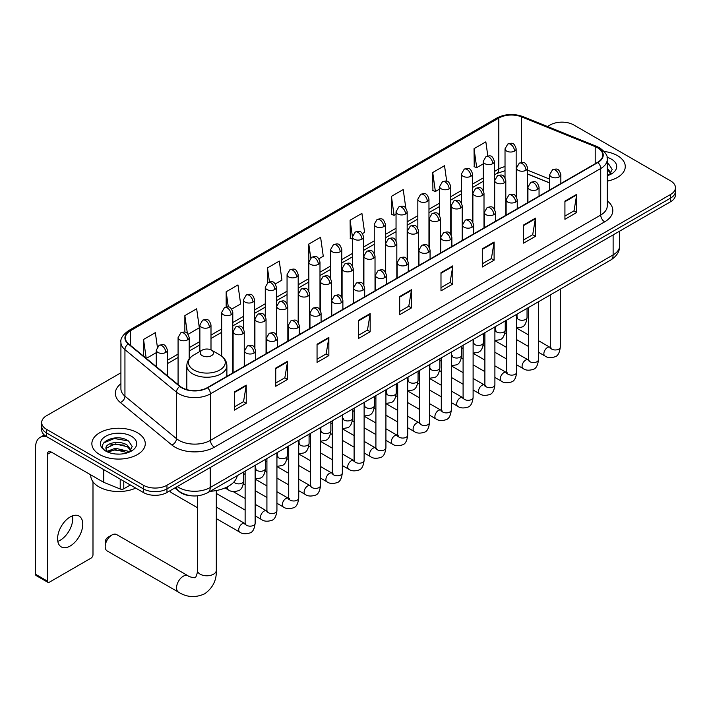 <?xml version="1.0" encoding="UTF-8"?>
<svg xmlns="http://www.w3.org/2000/svg" width="711" height="711" viewBox="0 0 711 711"><rect width="100%" height="100%" fill="white"/><g stroke="black" fill="none" stroke-linecap="round" stroke-linejoin="round"><path stroke-width="1.07" d="M549.719 183.003L527.598 174.062M191.961 495.86A16.691 9.634 180 0 1 179.456 491.772L174.826 487.959M120.914 372.795L46.571 415.722A16.691 9.634 0 0 0 41.673 422.538L41.673 429.808A16.691 9.634 0 0 0 46.571 436.616L143.355 492.501A16.691 9.634 0 0 0 166.961 492.501L670.562 201.746A16.691 9.634 0 0 0 675.45 194.93L675.45 191.295A16.691 9.634 0 0 1 670.562 198.111A16.691 9.634 0 0 0 675.45 191.295L675.45 187.66A16.691 9.634 0 0 0 670.562 180.852L573.777 124.967A16.691 9.634 0 0 0 550.172 124.967L547.506 126.505M41.673 422.538A16.691 9.634 0 0 0 46.571 429.355L143.355 485.231A16.691 9.634 0 0 0 166.961 485.231L166.961 488.866L670.562 198.111L166.961 488.866A16.691 9.634 0 0 1 143.355 488.866A16.691 9.634 0 0 0 166.961 488.866L166.961 492.501M46.571 429.355L46.571 432.981L143.355 488.866L46.571 432.981A16.691 9.634 0 0 1 41.673 426.173A16.691 9.634 0 0 0 46.571 432.981L46.571 436.616M617.45 155.638A26.707 15.42 0 0 0 604.11 151.452A26.707 15.42 0 0 1 617.45 155.638A26.707 15.42 0 0 1 625.271 166.534A26.707 15.42 0 0 0 617.45 155.638M137.454 432.759A26.707 15.42 0 0 0 108.348 429.417A26.707 15.42 0 0 0 91.861 443.664A26.707 15.42 0 0 0 99.682 454.56A26.707 15.42 0 0 0 128.789 457.911A26.707 15.42 0 0 0 145.275 443.664A26.707 15.42 0 0 0 137.454 432.759A26.707 15.42 0 0 0 108.348 429.417A26.707 15.42 0 0 0 91.861 443.664A26.707 15.42 0 0 0 99.682 454.56A26.707 15.42 0 0 0 128.789 457.911A26.707 15.42 0 0 0 145.275 443.664A26.707 15.42 0 0 0 137.454 432.759M597.578 147.799A17.802 10.283 180 0 1 602.795 155.069A17.802 10.283 180 0 1 597.578 162.339L207.283 387.664A17.802 10.283 180 0 1 180.114 386.295L128.584 343.813A17.802 10.283 180 0 1 125.367 337.912A17.802 10.283 180 0 1 130.584 330.642L498.811 118.053A17.802 10.283 180 0 1 521.616 116.897L595.205 146.644A17.802 10.283 180 0 1 597.578 147.799M597.889 147.612A18.246 10.541 0 0 0 595.454 146.439L521.865 116.684A18.246 10.541 0 0 0 498.5 117.866L130.264 330.464A18.246 10.541 0 0 0 128.22 343.955L179.75 386.446A18.246 10.541 0 0 0 207.603 387.851L597.889 162.517A18.246 10.541 0 0 0 597.889 147.612M234.434 391.939L234.434 410.114L246.237 403.297L246.237 385.122L234.434 391.939M234.434 406.888L243.526 401.635L246.193 385.726A4.453 2.568 -120 0 0 246.237 385.122M243.446 401.688L246.237 403.297M275.744 368.085L275.744 386.26L287.546 379.443L287.546 361.277L275.744 368.085M275.744 383.033L284.835 377.79L287.502 361.881A4.453 2.568 -120 0 0 287.546 361.277M284.755 377.834L287.546 379.443M317.053 344.24L317.053 362.406L328.855 355.598L328.855 337.423L317.053 344.24M317.053 359.188L326.145 353.936L328.811 338.027A4.453 2.568 -120 0 0 328.855 337.423M326.065 353.98L328.855 355.598M358.371 320.385L358.371 338.56L370.173 331.744L370.173 313.569L358.371 320.385M358.371 335.334L367.454 330.091L370.12 314.173A4.453 2.568 -120 0 0 370.173 313.569M367.374 330.135L370.173 331.744M564.925 201.133L564.925 219.308L576.728 212.491L576.728 194.316L564.925 201.133M564.925 216.082L574.017 210.829L576.674 194.921A4.453 2.568 -120 0 0 576.728 194.316M573.937 210.883L576.728 212.491M523.607 224.987L523.607 243.153L535.419 236.345L535.419 218.17L523.607 224.987M523.607 239.936L532.699 234.683L535.365 218.775A4.453 2.568 -120 0 0 535.419 218.17M532.619 234.728L535.419 236.345M482.298 248.832L482.298 267.007L494.101 260.19L494.101 242.024L482.298 248.832M482.298 263.781L491.39 258.537L494.056 242.62A4.453 2.568 -120 0 0 494.101 242.024M491.31 258.582L494.101 260.19M440.989 272.686L440.989 290.861L452.791 284.045L452.791 265.87L440.989 272.686M440.989 287.635L450.081 282.383L452.747 266.474A4.453 2.568 -120 0 0 452.791 265.87M450.001 282.427L452.791 284.045M399.68 296.54L399.68 314.706L411.482 307.89L411.482 289.724L399.68 296.54M399.68 311.48L408.772 306.237L411.429 290.328A4.453 2.568 -120 0 0 411.482 289.724M408.692 306.281L411.482 307.89M607.247 181.118A26.707 15.42 0 0 0 625.271 166.534A26.707 15.42 0 0 1 607.247 181.118M166.961 485.231L670.562 194.476A16.691 9.634 0 0 0 675.45 187.66M231.706 309.098L240.638 303.935L237.972 284.951L226.169 291.768L226.169 306.948M188.113 334.268L199.329 327.789L196.663 308.805L184.86 315.613L184.86 332.153M157.353 346.888L155.354 332.65L143.551 339.467L143.551 356.149M362.486 233.59L364.574 232.39L361.908 213.398L350.105 220.214L350.292 238.274M405.821 208.11L403.217 189.553L391.414 196.36L391.61 214.429M446.704 181.216L444.526 165.699L432.723 172.515L432.919 190.575M487.817 155.922L485.844 141.845L474.041 148.661L474.228 166.721M275.299 283.929L281.947 280.09L279.29 261.097L267.478 267.914L267.478 282.8M318.892 258.76L323.265 256.236L320.599 237.252L308.796 244.069L308.858 262.199M308.858 291.012L308.796 262.057M308.796 244.069L310.734 257.906M352.452 239.083L350.105 238.203M350.105 220.214L352.452 236.914A5.564 3.208 0 0 0 354.078 239.18A5.564 3.208 0 0 0 361.943 239.18A5.564 3.208 0 0 0 363.579 236.905C361.321 229.769 359.126 231.191 355.233 232.088A5.564 3.208 60 0 1 358.015 232.364A5.564 3.208 -120 0 1 361.943 239.18M391.414 196.36L394.081 215.353L396.045 214.215M394.081 215.353L391.414 214.358M432.723 172.515L435.39 191.499L439.638 189.046M435.39 191.499L432.723 190.504M474.041 148.661L476.699 167.645L483.231 163.877M476.699 167.645L474.041 166.65M267.478 267.914L269.442 281.858M226.169 291.768L228.302 306.956M184.86 315.613L187.366 333.441M146.288 358.406L156.278 352.647M143.551 339.467L146.199 358.335M607.247 173.822L608.918 175.137M607.247 175.261L607.718 175.581M607.247 168.045L611.069 173.173M607.247 169.494L610.785 173.546M607.247 175.733A18.139 10.469 0 0 0 611.389 173.946A18.139 10.469 0 0 0 611.389 159.131A18.139 10.469 0 0 0 607.034 157.282M609.354 174.959L612.198 169.378L608.598 163.957M607.247 163.281L608.358 163.797M105.192 546.608L105.192 542.066A3.893 2.249 -60 0 1 107.939 537.294L111.876 535.028A9.456 5.457 120 0 0 105.192 546.608A9.456 5.457 120 0 0 107.148 550.936L178.514 592.147A9.456 5.457 -60 0 1 177.066 584.566A9.456 5.457 -60 0 1 183.251 576.23A9.456 5.457 -60 0 1 187.98 575.759C189.055 577.048 196.227 578.345 195.214 577.412C195.516 578.763 197.969 571.902 197.391 570.32A9.456 5.457 180 0 0 200.164 574.186A9.456 5.457 180 0 0 213.54 574.186A9.456 5.457 180 0 0 216.313 570.32C216.713 580.114 212.838 587.935 204.67 593.801C195.516 597.942 186.797 597.391 178.514 592.147M202.128 355.616A6.675 3.857 0 0 0 211.576 355.616A6.675 3.857 0 0 0 211.576 350.168L219.868 354.949A18.397 10.621 0 0 1 219.868 369.978A18.397 10.621 0 0 1 193.845 369.978A18.397 10.621 0 0 1 193.845 354.949C189.313 357.642 186.966 361.215 186.824 365.676A20.032 11.563 0 0 0 192.69 373.853A20.032 11.563 0 0 0 214.518 376.359A20.032 11.563 0 0 0 226.88 365.676C226.738 361.215 224.4 357.642 219.868 354.949L211.576 350.168A6.675 3.857 0 0 0 202.128 350.168A6.675 3.857 0 0 0 202.128 355.616M210.172 491.301A30.6 17.668 0 0 0 237.278 475.659M187.98 575.759L116.604 534.556A9.456 5.457 120 0 0 111.876 535.028L107.939 537.294M197.391 507.681L171.342 492.634A5.004 2.888 -60 0 1 170.711 492.021A5.004 2.888 -60 0 1 170.311 490.563M72.549 515.831A17.802 10.283 -60 0 1 60.186 540.253A17.802 10.283 -60 0 1 57.813 541.364M70.176 546.021A17.802 10.283 120 0 0 81.801 530.326A17.802 10.283 120 0 0 79.072 516.062A17.802 10.283 120 0 0 70.176 516.941A17.802 10.283 120 0 0 58.542 532.628A17.802 10.283 120 0 0 61.27 546.901A17.802 10.283 120 0 0 70.176 546.021M123.776 481.196L123.776 488.804L130.371 485M46.375 436.51A22.254 12.851 -120 0 0 40.163 437.336A22.254 12.851 -120 0 0 35.55 447.521L35.55 574.275L47.353 581.091L47.353 454.338A5.564 3.208 60 0 1 48.508 451.787A5.564 3.208 60 0 1 51.29 452.063L103.442 482.174L103.442 469.456M47.353 581.091A2.782 1.609 120 0 0 47.93 582.362L36.128 575.546A2.782 1.609 -60 0 1 35.55 574.275M47.93 582.362A2.782 1.609 120 0 0 49.317 582.229L91.026 558.144A2.782 1.609 120 0 0 92.99 554.74L92.99 481.782M123.776 488.804A2.782 1.609 180 0 1 120.212 488.99L103.815 482.36A2.782 1.609 180 0 1 103.442 482.174M90.741 474.85L90.741 475.463A27.818 16.06 0 0 0 98.891 486.822A27.818 16.06 0 0 0 135.739 488.102M115.546 453.991L119.741 454.116M107.21 451.325L115.315 448.241L127.456 451.076L128.931 452.258M107.956 452.107L115.315 449.681L127.722 452.703M107.343 451.885L106.037 448.837A12.576 7.261 0 0 0 108.072 452.205M131.073 450.294L127.456 445.308C119.91 439.674 104.384 443.149 106.037 448.837L105.992 448.286M106.072 449.014L106.419 448.081L115.315 443.913L127.456 446.748L130.788 450.676M129.358 452.08L132.202 446.499L128.602 441.087C115.875 431.933 93.265 443.993 106.321 451.378L106.97 451.778M131.393 436.252A18.139 10.469 0 0 0 105.743 436.252A18.139 10.469 0 0 0 105.743 451.067A18.139 10.469 0 0 0 131.393 451.067A18.139 10.469 0 0 0 131.393 436.252M103.673 442.9L114.32 438.536L128.362 440.918M110.321 445.024L114.32 444.304L124.345 445.157M110.321 450.792L114.32 450.072L124.345 450.934M177.27 486.546A22.254 12.851 0 0 0 178.763 487.506A22.254 12.851 0 0 0 210.234 487.506L613.122 254.902A22.254 12.851 0 0 0 619.637 245.81C619.796 251.339 616.864 256.067 610.811 259.995L207.932 492.599A11.127 6.426 60 0 0 210.234 487.506L210.234 467.509M613.122 234.914L613.122 254.902A11.127 6.426 60 0 1 610.811 259.995M176.364 487.071A11.127 7.439 129.5 0 0 178.301 490.688L174.924 487.897M670.562 201.746L670.562 194.476M143.355 492.501L143.355 485.231M607.247 200.858A27.818 16.06 180 0 1 604.661 221.85L214.367 447.183A5.564 3.208 60 0 1 210.429 440.367L600.724 215.033A22.254 12.851 0 0 0 607.247 205.95L607.247 159.424A22.254 12.851 180 0 1 600.724 168.516A5.564 3.208 -120 0 0 597.889 162.517M214.367 447.183A27.818 16.06 180 0 1 175.022 447.183A27.818 16.06 180 0 1 171.911 445.042L120.381 402.55A27.818 16.06 180 0 1 120.914 383.7M178.959 440.367A22.254 12.851 0 0 0 210.429 440.367L210.429 393.85A22.254 12.851 180 0 1 176.461 392.134L124.94 349.643A22.254 12.851 180 0 1 120.914 342.275L120.914 388.793A22.254 12.851 0 0 0 124.94 396.169L176.461 438.651A22.254 12.851 0 0 0 178.959 440.367M607.247 159.424C607.985 155.949 605.425 152.074 599.577 147.79L596.645 146.377A5.564 2.604 112 0 0 595.454 146.439M596.645 146.377L523.056 116.631C513.84 113.369 505.094 113.84 496.811 118.044A5.564 3.208 60 0 1 498.5 117.866M130.264 330.464A5.564 3.208 -120 0 0 128.584 330.642C122.807 334.792 120.248 338.676 120.914 342.275M128.22 343.955A5.564 3.724 129.5 0 0 124.94 349.643L124.94 396.169A5.564 3.724 -50.5 0 1 120.381 402.55M523.056 116.631A5.564 2.604 112 0 0 521.865 116.684M179.75 386.446A5.564 3.724 129.5 0 0 176.461 392.134L176.461 438.651A5.564 3.724 -50.5 0 1 171.911 445.042M207.603 387.851A5.564 3.208 60 0 1 210.429 393.85L600.724 168.516L600.724 215.033A5.564 3.208 60 0 0 604.661 221.85M130.584 330.642L130.584 345.457M595.205 146.644L595.205 163.708M521.616 116.897L521.616 162.464M549.719 179.145L527.598 170.205M516.719 166.392A17.802 10.283 0 0 0 516.15 166.294M505.023 166.605A17.802 10.283 0 0 0 498.811 168.934L494.358 171.502M498.811 118.053L498.811 168.934A10.016 5.786 60 0 1 496.74 173.52L494.358 174.888M483.231 177.928L472.557 184.087M461.43 190.512L450.765 196.671M439.638 203.097L428.964 209.256M417.837 215.682L407.172 221.841M396.045 228.267L385.371 234.426M374.244 240.851L363.579 247.01M352.452 253.436L341.778 259.595M330.651 266.021L319.986 272.18M308.858 278.596L298.185 284.764M287.057 291.181L276.392 297.34M265.265 303.766L254.591 309.925M243.464 316.351L232.799 322.51M221.672 328.935L210.998 335.094M199.871 341.52L189.206 347.679M178.079 354.105L167.405 360.264M399.68 297.109L411.429 290.328M440.989 273.264L452.747 266.474M482.298 249.41L494.056 242.62M523.607 225.556L535.365 218.775M564.925 201.711L576.674 194.921M358.371 320.963L370.12 314.173M317.053 344.817L328.811 338.027M275.744 368.662L287.502 361.881M234.434 392.516L246.193 385.726M559.219 176.897A5.564 3.208 0 0 0 560.846 174.622C558.588 167.485 556.393 168.907 552.5 169.805A5.564 3.208 60 0 1 555.282 170.08A5.564 3.208 -120 0 1 559.219 176.897A5.564 3.208 0 0 1 551.345 176.897A5.564 3.208 0 0 1 549.719 174.622L552.5 169.805M538.494 352.256L544.91 355.962A5.004 2.888 -60 0 1 544.146 351.945A5.004 2.888 -60 0 1 547.417 347.537A5.004 2.888 -60 0 1 547.639 347.412A5.004 2.888 -60 0 1 549.914 347.288L538.494 340.693M550.563 347.786L550.118 348.159L550.278 347.075A5.004 2.888 -0 0 0 551.745 349.119A5.004 2.888 -0 0 0 558.597 349.243A5.004 2.888 -0 0 0 560.295 347.075C559.601 352.896 557.806 356.14 554.891 356.824C550.705 358.095 547.381 357.811 544.91 355.962M537.418 189.482A5.564 3.208 0 0 0 539.054 187.206C536.796 180.07 534.601 181.492 530.708 182.389A5.564 3.208 60 0 1 533.49 182.665A5.564 3.208 -120 0 1 537.418 189.482A5.564 3.208 0 0 1 529.553 189.482A5.564 3.208 0 0 1 527.926 187.206L530.708 182.389M516.701 364.841L523.118 368.547A5.004 2.888 -60 0 1 522.345 364.53A5.004 2.888 -60 0 1 525.616 360.122A5.004 2.888 -60 0 1 525.838 359.997A5.004 2.888 -60 0 1 528.122 359.873L516.701 353.278M528.762 360.37L528.317 360.744L528.477 359.659A5.004 2.888 -0 0 0 529.944 361.703A5.004 2.888 -0 0 0 536.796 361.828A5.004 2.888 -0 0 0 538.494 359.659C537.809 365.481 536.005 368.725 533.09 369.409C528.904 370.68 525.58 370.395 523.118 368.547M515.626 202.066A5.564 3.208 0 0 0 517.253 199.791C514.995 192.654 512.8 194.076 508.907 194.974A5.564 3.208 60 0 1 511.689 195.249A5.564 3.208 -120 0 1 515.626 202.066A5.564 3.208 0 0 1 507.752 202.066A5.564 3.208 0 0 1 506.125 199.791L508.907 194.974M494.9 377.425L501.317 381.123A5.004 2.888 -60 0 1 500.553 377.114A5.004 2.888 -60 0 1 503.823 372.697A5.004 2.888 -60 0 1 504.046 372.582A5.004 2.888 -60 0 1 506.321 372.457L494.9 365.854M506.97 372.955L506.525 373.328L506.685 372.244A5.004 2.888 -0 0 0 508.152 374.288A5.004 2.888 -0 0 0 515.004 374.413A5.004 2.888 -0 0 0 516.701 372.244C516.008 378.065 514.213 381.309 511.298 381.994C507.112 383.265 503.788 382.98 501.317 381.123M493.825 214.651A5.564 3.208 0 0 0 495.46 212.376C493.203 205.239 491.008 206.661 487.115 207.559A5.564 3.208 60 0 1 489.897 207.834A5.564 3.208 -120 0 1 493.825 214.651A5.564 3.208 0 0 1 485.96 214.651A5.564 3.208 0 0 1 484.333 212.376L487.115 207.559M473.108 390.01L479.525 393.707A5.004 2.888 -60 0 1 478.752 389.699A5.004 2.888 -60 0 1 482.022 385.282A5.004 2.888 -60 0 1 482.245 385.166A5.004 2.888 -60 0 1 484.529 385.033L473.108 378.439M485.169 385.54L484.724 385.913L484.884 384.829A5.004 2.888 -0 0 0 486.351 386.873A5.004 2.888 -0 0 0 493.203 386.997A5.004 2.888 -0 0 0 494.9 384.829C494.216 390.65 492.412 393.894 489.497 394.578C485.311 395.849 481.987 395.556 479.525 393.707M472.033 227.236A5.564 3.208 0 0 0 473.659 224.96C471.402 217.824 469.207 219.246 465.314 220.143A5.564 3.208 60 0 1 468.096 220.419A5.564 3.208 -120 0 1 472.033 227.236A5.564 3.208 0 0 1 464.159 227.236A5.564 3.208 0 0 1 462.532 224.96L465.314 220.143M451.307 402.595L457.724 406.292A5.004 2.888 -60 0 1 456.96 402.284A5.004 2.888 -60 0 1 460.23 397.867A5.004 2.888 -60 0 1 460.452 397.751A5.004 2.888 -60 0 1 462.737 397.618L451.307 391.023M463.376 398.124L462.932 398.498L463.092 397.413A5.004 2.888 -0 0 0 464.559 399.458A5.004 2.888 -0 0 0 471.411 399.582A5.004 2.888 -0 0 0 473.108 397.413C472.415 403.235 470.62 406.479 467.705 407.163C463.519 408.434 460.195 408.141 457.724 406.292M450.232 239.82A5.564 3.208 0 0 0 451.867 237.545C449.61 230.408 447.415 231.83 443.522 232.728A5.564 3.208 60 0 1 446.304 233.004A5.564 3.208 -120 0 1 450.232 239.82A5.564 3.208 0 0 1 442.366 239.82A5.564 3.208 0 0 1 440.74 237.545L443.522 232.728M429.515 415.171L435.932 418.877A5.004 2.888 -60 0 1 435.159 414.869A5.004 2.888 -60 0 1 438.429 410.451A5.004 2.888 -60 0 1 438.651 410.336A5.004 2.888 -60 0 1 440.936 410.203L429.515 403.608M441.584 410.709L441.131 411.082L441.291 409.998A5.004 2.888 -0 0 0 442.757 412.042A5.004 2.888 -0 0 0 449.61 412.167A5.004 2.888 -0 0 0 451.307 409.998C450.623 415.811 448.819 419.063 445.904 419.748C441.718 421.019 438.394 420.725 435.932 418.877M428.44 252.396A5.564 3.208 0 0 0 430.066 250.13C427.809 242.993 425.613 244.415 421.721 245.313A5.564 3.208 60 0 1 424.503 245.588A5.564 3.208 -120 0 1 428.44 252.396A5.564 3.208 0 0 1 420.565 252.396A5.564 3.208 0 0 1 418.939 250.13L421.721 245.313M407.714 427.755L414.131 431.461A5.004 2.888 -60 0 1 413.367 427.453A5.004 2.888 -60 0 1 416.637 423.036A5.004 2.888 -60 0 1 416.859 422.921A5.004 2.888 -60 0 1 419.143 422.787L407.714 416.193M419.783 423.294L419.339 423.667L419.499 422.583A5.004 2.888 -0 0 0 420.965 424.627A5.004 2.888 -0 0 0 427.818 424.751A5.004 2.888 -0 0 0 429.515 422.583C428.822 428.395 427.027 431.648 424.112 432.324C419.925 433.603 416.602 433.31 414.131 431.461M406.639 264.981A5.564 3.208 0 0 0 408.274 262.715C406.017 255.578 403.821 257 399.929 257.897A5.564 3.208 60 0 1 402.71 258.173A5.564 3.208 -120 0 1 406.639 264.981A5.564 3.208 0 0 1 398.773 264.981A5.564 3.208 0 0 1 397.147 262.715L399.929 257.897M385.922 440.34L392.339 444.046A5.004 2.888 -60 0 1 391.565 440.038A5.004 2.888 -60 0 1 394.836 435.621A5.004 2.888 -60 0 1 395.058 435.505A5.004 2.888 -60 0 1 397.342 435.372L385.922 428.777M397.991 435.879L397.538 436.252L397.698 435.168A5.004 2.888 -0 0 0 399.164 437.212A5.004 2.888 -0 0 0 406.017 437.336A5.004 2.888 -0 0 0 407.714 435.168C407.03 440.98 405.226 444.233 402.31 444.908C398.124 446.188 394.801 445.895 392.339 444.046M384.847 277.566A5.564 3.208 0 0 0 386.473 275.299C384.216 268.163 382.02 269.585 378.128 270.482A5.564 3.208 60 0 1 380.909 270.758A5.564 3.208 -120 0 1 384.847 277.566A5.564 3.208 0 0 1 376.972 277.566A5.564 3.208 0 0 1 375.346 275.299L378.128 270.482M364.121 452.925L370.538 456.631A5.004 2.888 -60 0 1 369.773 452.623A5.004 2.888 -60 0 1 373.044 448.206A5.004 2.888 -60 0 1 373.266 448.09A5.004 2.888 -60 0 1 375.55 447.957L364.121 441.362M376.19 448.463L375.746 448.837L375.906 447.752A5.004 2.888 -0 0 0 377.372 449.796A5.004 2.888 -0 0 0 384.224 449.921A5.004 2.888 -0 0 0 385.922 447.752C385.229 453.565 383.433 456.817 380.518 457.493C376.332 458.773 373.008 458.479 370.538 456.631M363.045 290.15A5.564 3.208 0 0 0 364.681 287.884C362.423 280.747 360.228 282.169 356.335 283.058A5.564 3.208 60 0 1 359.117 283.342A5.564 3.208 -120 0 1 363.045 290.15A5.564 3.208 0 0 1 355.18 290.15A5.564 3.208 0 0 1 353.554 287.884L356.335 283.058M342.329 465.509L348.745 469.216A5.004 2.888 -60 0 1 347.972 465.207A5.004 2.888 -60 0 1 351.243 460.79A5.004 2.888 -60 0 1 351.465 460.666A5.004 2.888 -60 0 1 353.749 460.541L342.329 453.947M354.398 461.048L353.945 461.421L354.105 460.337A5.004 2.888 -0 0 0 355.571 462.381A5.004 2.888 -0 0 0 362.423 462.505A5.004 2.888 -0 0 0 364.121 460.337C363.437 466.149 361.632 469.402 358.717 470.078C354.531 471.349 351.207 471.064 348.745 469.216M341.253 302.735A5.564 3.208 0 0 0 342.88 300.469C340.622 293.332 338.427 294.754 334.534 295.643A5.564 3.208 60 0 1 337.316 295.918A5.564 3.208 -120 0 1 341.253 302.735A5.564 3.208 0 0 1 333.388 302.735A5.564 3.208 0 0 1 331.753 300.469L334.534 295.643M320.528 478.094L326.944 481.8A5.004 2.888 -60 0 1 326.18 477.783A5.004 2.888 -60 0 1 329.451 473.375A5.004 2.888 -60 0 1 329.673 473.25A5.004 2.888 -60 0 1 331.957 473.126L320.528 466.532M332.597 473.633L332.153 473.997L332.313 472.922A5.004 2.888 -0 0 0 333.779 474.966A5.004 2.888 -0 0 0 340.631 475.09A5.004 2.888 -0 0 0 342.329 472.922C341.635 478.734 339.84 481.987 336.925 482.662C332.739 483.933 329.415 483.649 326.944 481.8M319.452 315.32A5.564 3.208 0 0 0 321.088 313.053C318.83 305.917 316.635 307.33 312.742 308.227A5.564 3.208 60 0 1 315.524 308.503A5.564 3.208 -120 0 1 319.452 315.32A5.564 3.208 0 0 1 311.587 315.32A5.564 3.208 0 0 1 309.96 313.053L312.742 308.227M298.736 490.679L305.152 494.385A5.004 2.888 -60 0 1 304.379 490.368A5.004 2.888 -60 0 1 307.65 485.96A5.004 2.888 -60 0 1 307.872 485.835A5.004 2.888 -60 0 1 310.156 485.711L298.736 479.116M310.805 486.217L310.351 486.582L310.511 485.506A5.004 2.888 -0 0 0 311.978 487.55A5.004 2.888 -0 0 0 318.83 487.675A5.004 2.888 -0 0 0 320.528 485.506C319.843 491.319 318.039 494.572 315.124 495.247C310.938 496.518 307.614 496.234 305.152 494.385M297.66 327.904A5.564 3.208 0 0 0 299.287 325.629C297.029 318.492 294.834 319.914 290.941 320.812A5.564 3.208 60 0 1 293.723 321.088A5.564 3.208 -120 0 1 297.66 327.904A5.564 3.208 0 0 1 289.795 327.904A5.564 3.208 0 0 1 288.159 325.629L290.941 320.812M276.935 503.264L283.351 506.97A5.004 2.888 -60 0 1 282.587 502.953A5.004 2.888 -60 0 1 285.858 498.544A5.004 2.888 -60 0 1 286.08 498.42A5.004 2.888 -60 0 1 288.364 498.295L276.935 491.701M289.004 498.802L288.559 499.166L288.719 498.091A5.004 2.888 -0 0 0 290.186 500.135A5.004 2.888 -0 0 0 297.038 500.26A5.004 2.888 -0 0 0 298.736 498.091C298.042 503.903 296.247 507.147 293.332 507.832C289.146 509.103 285.822 508.818 283.351 506.97M275.859 340.489A5.564 3.208 0 0 0 277.494 338.214C275.237 331.077 273.042 332.499 269.149 333.397A5.564 3.208 60 0 1 271.931 333.672A5.564 3.208 -120 0 1 275.859 340.489A5.564 3.208 0 0 1 267.994 340.489A5.564 3.208 0 0 1 266.367 338.214L269.149 333.397M255.142 515.848L261.559 519.554A5.004 2.888 -60 0 1 260.786 515.537A5.004 2.888 -60 0 1 264.057 511.129A5.004 2.888 -60 0 1 264.279 511.005A5.004 2.888 -60 0 1 266.563 510.88L255.142 504.286M267.212 511.387L266.758 511.751L266.918 510.676A5.004 2.888 -0 0 0 268.385 512.72A5.004 2.888 -0 0 0 275.237 512.844A5.004 2.888 -0 0 0 276.935 510.676C276.25 516.488 274.446 519.732 271.531 520.416C267.345 521.687 264.021 521.403 261.559 519.554M254.067 353.074A5.564 3.208 0 0 0 255.693 350.799C253.436 343.662 251.241 345.084 247.348 345.981A5.564 3.208 60 0 1 250.13 346.257A5.564 3.208 -120 0 1 254.067 353.074A5.564 3.208 0 0 1 246.202 353.074A5.564 3.208 0 0 1 244.566 350.799L247.348 345.981M216.313 518.603L239.758 532.139A5.004 2.888 -60 0 1 238.994 528.122A5.004 2.888 -60 0 1 242.264 523.714A5.004 2.888 -60 0 1 242.487 523.589A5.004 2.888 -60 0 1 244.771 523.465L216.313 507.032M245.411 523.971L244.966 524.336L245.126 523.26A5.004 2.888 -0 0 0 246.593 525.305A5.004 2.888 -0 0 0 253.445 525.429A5.004 2.888 -0 0 0 255.142 523.26C254.449 529.073 252.654 532.317 249.739 533.001C245.553 534.272 242.229 533.988 239.758 532.139M525.971 170.285A5.564 3.208 0 0 0 527.598 168.018C525.34 160.873 523.145 162.295 519.252 163.192A5.564 3.208 60 0 1 522.034 163.468A5.564 3.208 -120 0 1 525.971 170.285A5.564 3.208 0 0 1 518.106 170.285A5.564 3.208 0 0 1 516.47 168.018L519.252 163.192M517.315 318.101L516.87 318.475L517.03 317.39A5.004 2.888 -0 0 0 518.497 319.435A5.004 2.888 -0 0 0 525.349 319.559A5.004 2.888 -0 0 0 527.047 317.39C526.362 323.203 524.558 326.456 521.643 327.131L516.701 327.967M504.179 182.869A5.564 3.208 0 0 0 505.805 180.594C503.548 173.457 501.353 174.879 497.46 175.777A5.564 3.208 60 0 1 500.242 176.052A5.564 3.208 -120 0 1 504.179 182.869A5.564 3.208 0 0 1 496.305 182.869A5.564 3.208 0 0 1 494.678 180.594L497.46 175.777M495.523 330.686L495.069 331.059L495.229 329.975A5.004 2.888 -0 0 0 496.696 332.019A5.004 2.888 -0 0 0 503.557 332.144A5.004 2.888 -0 0 0 505.245 329.975C504.561 335.788 502.766 339.04 499.842 339.716L494.9 340.551M482.378 195.454A5.564 3.208 0 0 0 484.004 193.179C481.747 186.042 479.552 187.464 475.659 188.362A5.564 3.208 60 0 1 478.441 188.637A5.564 3.208 -120 0 1 482.378 195.454A5.564 3.208 0 0 1 474.513 195.454A5.564 3.208 0 0 1 472.877 193.179L475.659 188.362M473.722 343.271L473.277 343.644L473.437 342.56A5.004 2.888 -0 0 0 474.904 344.604A5.004 2.888 -0 0 0 481.756 344.728A5.004 2.888 -0 0 0 483.453 342.56C482.769 348.372 480.965 351.625 478.05 352.3L473.108 353.136M460.586 208.039A5.564 3.208 0 0 0 462.212 205.763C459.955 198.627 457.76 200.049 453.867 200.946A5.564 3.208 60 0 1 456.649 201.222A5.564 3.208 -120 0 1 460.586 208.039A5.564 3.208 0 0 1 452.711 208.039A5.564 3.208 0 0 1 451.085 205.763L453.867 200.946M451.929 355.856L451.476 356.22L451.636 355.145A5.004 2.888 -0 0 0 453.111 357.189A5.004 2.888 -0 0 0 459.964 357.313A5.004 2.888 -0 0 0 461.652 355.145C460.968 360.957 459.173 364.21 456.249 364.885L451.307 365.721M438.785 220.623A5.564 3.208 0 0 0 440.411 218.348C438.154 211.211 435.959 212.633 432.066 213.531A5.564 3.208 60 0 1 434.848 213.807A5.564 3.208 -120 0 1 438.785 220.623A5.564 3.208 0 0 1 430.919 220.623A5.564 3.208 0 0 1 429.284 218.348L432.066 213.531M430.128 368.44L429.684 368.805L429.844 367.729A5.004 2.888 -0 0 0 431.31 369.773A5.004 2.888 -0 0 0 438.163 369.898A5.004 2.888 -0 0 0 439.86 367.729C439.176 373.542 437.372 376.786 434.457 377.47L429.515 378.296M416.993 233.208A5.564 3.208 0 0 0 418.619 230.933C416.362 223.796 414.166 225.218 410.274 226.116A5.564 3.208 60 0 1 413.055 226.391A5.564 3.208 -120 0 1 416.993 233.208A5.564 3.208 0 0 1 409.118 233.208A5.564 3.208 0 0 1 407.492 230.933L410.274 226.116M408.336 381.025L407.883 381.389L408.043 380.314A5.004 2.888 -0 0 0 409.518 382.358A5.004 2.888 -0 0 0 416.37 382.482A5.004 2.888 -0 0 0 418.059 380.314C417.375 386.126 415.58 389.37 412.664 390.055L407.714 390.881M395.192 245.793A5.564 3.208 0 0 0 396.827 243.518C394.561 236.381 392.365 237.803 388.473 238.7A5.564 3.208 60 0 1 391.254 238.976A5.564 3.208 -120 0 1 395.192 245.793A5.564 3.208 0 0 1 387.326 245.793A5.564 3.208 0 0 1 385.691 243.518L388.473 238.7M386.535 393.61L386.091 393.974L386.251 392.899A5.004 2.888 -0 0 0 387.717 394.943A5.004 2.888 -0 0 0 394.569 395.067A5.004 2.888 -0 0 0 396.267 392.899C395.583 398.711 393.778 401.955 390.863 402.639L385.922 403.466M373.399 258.377A5.564 3.208 0 0 0 375.026 256.102C372.768 248.966 370.573 250.388 366.68 251.285A5.564 3.208 60 0 1 369.462 251.561A5.564 3.208 -120 0 1 373.399 258.377A5.564 3.208 0 0 1 365.525 258.377A5.564 3.208 0 0 1 363.899 256.102L366.68 251.285M364.743 406.194L364.29 406.559L364.459 405.474A5.004 2.888 -0 0 0 365.925 407.527A5.004 2.888 -0 0 0 372.777 407.652A5.004 2.888 -0 0 0 374.466 405.474C373.782 411.296 371.986 414.54 369.071 415.224L364.121 416.051M351.598 270.962A5.564 3.208 0 0 0 353.234 268.687C350.967 261.55 348.781 262.972 344.879 263.87A5.564 3.208 60 0 1 347.661 264.145A5.564 3.208 -120 0 1 351.598 270.962A5.564 3.208 0 0 1 343.733 270.962A5.564 3.208 0 0 1 342.098 268.687L344.879 263.87M342.942 418.77L342.498 419.143L342.658 418.059A5.004 2.888 -0 0 0 344.124 420.103A5.004 2.888 -0 0 0 350.976 420.228A5.004 2.888 -0 0 0 352.674 418.059C351.989 423.88 350.185 427.124 347.27 427.809L342.329 428.635M329.806 283.547A5.564 3.208 0 0 0 331.433 281.272C329.175 274.135 326.98 275.557 323.087 276.455A5.564 3.208 60 0 1 325.869 276.73A5.564 3.208 -120 0 1 329.806 283.547A5.564 3.208 0 0 1 321.932 283.547A5.564 3.208 0 0 1 320.305 281.272L323.087 276.455M321.15 431.355L320.697 431.728L320.865 430.644A5.004 2.888 -0 0 0 322.332 432.688A5.004 2.888 -0 0 0 329.184 432.812A5.004 2.888 -0 0 0 330.873 430.644C330.188 436.465 328.393 439.709 325.478 440.393L320.528 441.22M308.005 296.123A5.564 3.208 0 0 0 309.64 293.856C307.374 286.72 305.188 288.142 301.286 289.039A5.564 3.208 60 0 1 304.068 289.315A5.564 3.208 -120 0 1 308.005 296.123A5.564 3.208 0 0 1 300.14 296.123A5.564 3.208 0 0 1 298.504 293.856L301.286 289.039M299.349 443.94L298.904 444.313L299.064 443.229A5.004 2.888 -0 0 0 300.531 445.273A5.004 2.888 -0 0 0 307.383 445.397A5.004 2.888 -0 0 0 309.081 443.229C308.396 449.05 306.592 452.294 303.677 452.978L298.736 453.805M286.213 308.707A5.564 3.208 0 0 0 287.839 306.441C285.582 299.304 283.387 300.726 279.494 301.624A5.564 3.208 60 0 1 282.276 301.899A5.564 3.208 -120 0 1 286.213 308.707A5.564 3.208 0 0 1 278.339 308.707A5.564 3.208 0 0 1 276.712 306.441L279.494 301.624M277.557 456.524L277.103 456.897L277.272 455.813A5.004 2.888 -0 0 0 278.739 457.857A5.004 2.888 -0 0 0 285.591 457.982A5.004 2.888 -0 0 0 287.28 455.813C286.595 461.635 284.8 464.878 281.885 465.563L276.935 466.389M264.412 321.292A5.564 3.208 0 0 0 266.047 319.026C263.781 311.889 261.595 313.311 257.693 314.209A5.564 3.208 60 0 1 260.475 314.484A5.564 3.208 -120 0 1 264.412 321.292A5.564 3.208 0 0 1 256.547 321.292A5.564 3.208 0 0 1 254.911 319.026L257.693 314.209M255.756 469.109L255.311 469.482L255.471 468.398A5.004 2.888 -0 0 0 256.938 470.442A5.004 2.888 -0 0 0 263.79 470.566A5.004 2.888 -0 0 0 265.487 468.398C264.803 474.21 262.999 477.463 260.084 478.148L255.142 478.974M242.62 333.877A5.564 3.208 0 0 0 244.246 331.61C241.989 324.474 239.794 325.896 235.901 326.784A5.564 3.208 60 0 1 238.683 327.06A5.564 3.208 -120 0 1 242.62 333.877A5.564 3.208 0 0 1 234.746 333.877A5.564 3.208 0 0 1 233.119 331.61L235.901 326.784M233.955 481.942A5.004 2.888 -0 0 0 235.145 483.027A5.004 2.888 -0 0 0 241.998 483.151A5.004 2.888 -0 0 0 243.686 480.983C243.002 486.795 241.207 490.048 238.292 490.723C234.106 492.003 230.773 491.71 228.311 489.861A5.004 2.888 -60 0 1 227.271 487.568A5.004 2.888 -60 0 1 227.324 486.875M514.524 151.088A5.564 3.208 0 0 0 516.15 148.821C513.893 141.685 511.698 143.107 507.805 144.004A5.564 3.208 60 0 1 510.587 144.28A5.564 3.208 -120 0 1 514.524 151.088A5.564 3.208 0 0 1 506.659 151.088A5.564 3.208 0 0 1 505.023 148.821L507.805 144.004M492.723 163.672A5.564 3.208 0 0 0 494.358 161.406C492.101 154.269 489.906 155.691 486.013 156.589A5.564 3.208 60 0 1 488.795 156.864A5.564 3.208 -120 0 1 492.723 163.672A5.564 3.208 0 0 1 484.858 163.672A5.564 3.208 0 0 1 483.231 161.406L486.013 156.589M470.931 176.257A5.564 3.208 0 0 0 472.557 173.991C470.3 166.854 468.105 168.276 464.212 169.174A5.564 3.208 60 0 1 466.994 169.449A5.564 3.208 -120 0 1 470.931 176.257A5.564 3.208 0 0 1 463.065 176.257A5.564 3.208 0 0 1 461.43 173.991L464.212 169.174M449.13 188.842A5.564 3.208 0 0 0 450.765 186.575C448.508 179.439 446.312 180.861 442.42 181.749A5.564 3.208 60 0 1 445.202 182.025A5.564 3.208 -120 0 1 449.13 188.842A5.564 3.208 0 0 1 441.264 188.842A5.564 3.208 0 0 1 439.638 186.575L442.42 181.749M427.338 201.426A5.564 3.208 0 0 0 428.964 199.16C426.707 192.023 424.511 193.436 420.619 194.334A5.564 3.208 60 0 1 423.401 194.61A5.564 3.208 -120 0 1 427.338 201.426A5.564 3.208 0 0 1 419.472 201.426A5.564 3.208 0 0 1 417.837 199.16L420.619 194.334M405.537 214.011A5.564 3.208 0 0 0 407.172 211.745C404.915 204.599 402.719 206.021 398.827 206.919A5.564 3.208 60 0 1 401.608 207.194A5.564 3.208 -120 0 1 405.537 214.011A5.564 3.208 0 0 1 397.671 214.011A5.564 3.208 0 0 1 396.045 211.745L398.827 206.919M383.744 226.596A5.564 3.208 0 0 0 385.371 224.321C383.113 217.184 380.918 218.606 377.026 219.503A5.564 3.208 60 0 1 379.807 219.779A5.564 3.208 -120 0 1 383.744 226.596A5.564 3.208 0 0 1 375.879 226.596A5.564 3.208 0 0 1 374.244 224.321L377.026 219.503M340.151 251.765A5.564 3.208 0 0 0 341.778 249.49C339.52 242.353 337.325 243.775 333.432 244.673A5.564 3.208 60 0 1 336.214 244.948A5.564 3.208 -120 0 1 340.151 251.765A5.564 3.208 0 0 1 332.286 251.765A5.564 3.208 0 0 1 330.651 249.49L333.432 244.673M318.35 264.35A5.564 3.208 0 0 0 319.986 262.075C317.728 254.938 315.533 256.36 311.64 257.258A5.564 3.208 60 0 1 314.422 257.533A5.564 3.208 -120 0 1 318.35 264.35A5.564 3.208 0 0 1 310.485 264.35A5.564 3.208 0 0 1 308.858 262.075L311.64 257.258M296.558 276.935A5.564 3.208 0 0 0 298.185 274.659C295.927 267.523 293.732 268.945 289.839 269.842A5.564 3.208 60 0 1 292.621 270.118A5.564 3.208 -120 0 1 296.558 276.935A5.564 3.208 0 0 1 288.693 276.935A5.564 3.208 0 0 1 287.057 274.659L289.839 269.842M274.757 289.519A5.564 3.208 0 0 0 276.392 287.244C274.135 280.107 271.94 281.529 268.047 282.427A5.564 3.208 60 0 1 270.829 282.702A5.564 3.208 -120 0 1 274.757 289.519A5.564 3.208 0 0 1 266.892 289.519A5.564 3.208 0 0 1 265.265 287.244L268.047 282.427M252.965 302.104A5.564 3.208 0 0 0 254.591 299.829C252.334 292.692 250.139 294.114 246.246 295.012A5.564 3.208 60 0 1 249.028 295.287A5.564 3.208 -120 0 1 252.965 302.104A5.564 3.208 0 0 1 245.099 302.104A5.564 3.208 0 0 1 243.464 299.829L246.246 295.012M231.164 314.689A5.564 3.208 0 0 0 232.799 312.413C230.542 305.277 228.347 306.699 224.454 307.596A5.564 3.208 60 0 1 227.236 307.872A5.564 3.208 -120 0 1 231.164 314.689A5.564 3.208 0 0 1 223.298 314.689A5.564 3.208 0 0 1 221.672 312.413L224.454 307.596M209.372 327.273A5.564 3.208 0 0 0 210.998 324.998C208.741 317.861 206.546 319.283 202.653 320.181A5.564 3.208 60 0 1 205.435 320.457A5.564 3.208 -120 0 1 209.372 327.273A5.564 3.208 0 0 1 201.506 327.273A5.564 3.208 0 0 1 199.871 324.998L202.653 320.181M187.571 339.849A5.564 3.208 0 0 0 189.206 337.583C186.949 330.446 184.753 331.868 180.861 332.766A5.564 3.208 60 0 1 183.642 333.041A5.564 3.208 -120 0 1 187.571 339.849A5.564 3.208 0 0 1 179.705 339.849A5.564 3.208 0 0 1 178.079 337.583L180.861 332.766M165.779 352.434A5.564 3.208 0 0 0 167.405 350.168C165.148 343.031 162.952 344.453 159.06 345.35A5.564 3.208 60 0 1 161.841 345.626A5.564 3.208 -120 0 1 165.779 352.434A5.564 3.208 0 0 1 157.913 352.434A5.564 3.208 0 0 1 156.278 350.168L159.06 345.35M47.353 454.338L51.29 452.063M103.815 469.669L103.815 482.36M120.212 488.99L120.212 479.143M207.932 492.599C198.973 497.096 190.024 497.096 181.065 492.599L178.301 490.688M619.637 245.81L619.637 231.146M496.811 118.044L128.584 330.642M505.023 170.702L496.74 173.52M483.231 181.314L472.557 187.473M461.43 193.899L450.765 200.058M439.638 206.483L428.964 212.642M417.837 219.068L407.172 225.227M396.045 231.653L385.371 237.812M374.244 244.237L363.579 250.396M352.452 256.822L341.778 262.981M330.651 269.407L319.986 275.566M308.858 281.991L298.185 288.151M287.057 294.576L276.392 300.735M265.265 307.152L254.591 313.32M243.464 319.737L232.799 325.896M221.672 332.321L210.998 338.48M199.871 344.906L189.206 351.065M178.079 357.491L167.405 363.65M549.719 182.887L527.598 173.946M216.313 490.537L216.313 570.32M226.88 376.35L226.88 365.676M186.824 389.619L186.824 365.676M202.128 350.168L193.845 354.949M197.391 495.834L197.391 570.32M550.936 347.688L549.914 347.288M560.295 289.164L560.295 347.075M560.846 183.545L560.846 174.622M528.477 346.47L516.701 339.671M506.685 333.886L504.952 332.89M550.278 294.949L550.278 347.075M549.719 189.97L549.719 174.622M528.477 334.908L516.701 328.109M529.135 360.273L528.122 359.873M538.494 301.748L538.494 359.659M539.054 196.129L539.054 187.206M506.685 359.055L494.9 352.256M484.884 346.47L483.151 345.475M528.477 307.534L528.477 359.659M527.926 202.546L527.926 187.206M506.685 347.492L494.9 340.693M507.343 372.857L506.321 372.457M516.701 314.333L516.701 372.244M517.253 208.705L517.253 199.791M484.884 371.64L473.108 364.841M463.092 359.055L461.359 358.06M506.685 320.11L506.685 372.244M506.125 215.131L506.125 199.791M484.884 360.077L473.108 353.278M485.542 385.442L484.529 385.033M494.9 326.918L494.9 384.829M495.46 221.29L495.46 212.376M463.092 384.224L451.307 377.425M441.291 371.64L439.558 370.644M484.884 332.695L484.884 384.829M484.333 227.716L484.333 212.376M463.092 372.662L451.307 365.854M463.75 398.027L462.737 397.618M473.108 339.502L473.108 397.413M473.659 233.875L473.659 224.96M441.291 396.809L429.515 390.01M419.499 384.224L417.766 383.22M463.092 345.279L463.092 397.413M462.532 240.3L462.532 224.96M441.291 385.246L429.515 378.439M441.949 410.611L440.936 410.203M451.307 352.087L451.307 409.998M451.867 246.459L451.867 237.545M419.499 409.394L407.714 402.595M397.698 396.809L395.965 395.805M441.291 357.864L441.291 409.998M440.74 252.885L440.74 237.545M419.499 397.831L407.714 391.023M420.157 423.187L419.143 422.787M429.515 364.672L429.515 422.583M430.066 259.044L430.066 250.13M397.698 421.979L385.922 415.171M375.906 409.394L374.173 408.39M419.499 370.449L419.499 422.583M418.939 265.47L418.939 250.13M397.698 410.416L385.922 403.608M398.356 435.772L397.342 435.372M407.714 377.257L407.714 435.168M408.274 271.629L408.274 262.715M375.906 434.563L364.121 427.755M354.105 421.979L352.372 420.974M397.698 383.033L397.698 435.168M397.147 278.054L397.147 262.715M375.906 423.001L364.121 416.193M376.563 448.357L375.55 447.957M385.922 389.832L385.922 447.752M386.473 284.213L386.473 275.299M354.105 447.148L342.329 440.34M332.313 434.563L330.579 433.559M375.906 395.618L375.906 447.752M375.346 290.639L375.346 275.299M354.105 435.576L342.329 428.777M354.762 460.941L353.749 460.541M364.121 402.417L364.121 460.337M364.681 296.798L364.681 287.884M332.313 459.733L320.528 452.925M310.511 447.148L308.778 446.144M354.105 408.203L354.105 460.337M353.554 303.224L353.554 287.884M332.313 448.161L320.528 441.362M332.97 473.526L331.957 473.126M342.329 415.002L342.329 472.922M342.88 309.383L342.88 300.469M310.511 472.317L298.736 465.509M288.719 459.733L286.986 458.728M332.313 420.788L332.313 472.922M331.753 315.808L331.753 300.469M310.511 460.746L298.736 453.947M311.169 486.111L310.156 485.711M320.528 427.587L320.528 485.506M321.088 321.967L321.088 313.053M288.719 484.893L276.935 478.094M266.918 472.317L265.185 471.313M310.511 433.372L310.511 485.506M309.96 328.393L309.96 313.053M288.719 473.33L276.935 466.532M289.377 498.695L288.364 498.295M298.736 440.171L298.736 498.091M299.287 334.552L299.287 325.629M266.918 497.478L255.142 490.679M245.126 484.893L243.393 483.898M288.719 445.957L288.719 498.091M288.159 340.978L288.159 325.629M266.918 485.915L255.142 479.116M267.576 511.28L266.563 510.88M276.935 452.756L276.935 510.676M277.494 347.137L277.494 338.214M245.126 510.063L216.313 493.434M266.918 458.542L266.918 510.676M266.367 353.563L266.367 338.214M245.126 498.5L233.039 491.523M245.784 523.865L244.771 523.465M255.142 465.341L255.142 523.26M255.693 359.722L255.693 350.799M245.126 471.126L245.126 523.26M244.566 366.147L244.566 350.799M169.938 490.777L170.711 492.021M517.688 317.995L516.675 317.595M527.047 308.361L527.047 317.39M527.598 202.733L527.598 168.018M517.03 314.138L517.03 317.39M506.685 323.389L505.245 322.563M516.47 196.947L516.47 168.018M495.896 330.579L494.874 330.18M505.245 320.945L505.245 329.975M505.805 215.317L505.805 180.594M495.229 326.722L495.229 329.975M484.884 335.974L483.453 335.148M494.678 209.532L494.678 180.594M474.095 343.164L473.082 342.764M483.453 333.53L483.453 342.56M484.004 227.902L484.004 193.179M473.437 339.307L473.437 342.56M463.092 348.559L461.652 347.732M472.877 222.116L472.877 193.179M452.303 355.749L451.281 355.349M461.652 346.106L461.652 355.145M462.212 240.487L462.212 205.763M451.636 351.892L451.636 355.145M441.291 361.144L439.86 360.317M451.085 234.701L451.085 205.763M430.502 368.334L429.488 367.934M439.86 358.691L439.86 367.729M440.411 253.072L440.411 218.348M429.844 364.476L429.844 367.729M419.499 373.728L418.059 372.902M429.284 247.286L429.284 218.348M408.709 380.918L407.687 380.518M418.059 371.275L418.059 380.314M418.619 265.656L418.619 230.933M408.043 377.061L408.043 380.314M397.698 386.313L396.267 385.486M407.492 259.87L407.492 230.933M386.908 393.503L385.895 393.103M396.267 383.86L396.267 392.899M396.827 278.241L396.827 243.518M386.251 389.646L386.251 392.899M375.906 398.898L374.466 398.071M385.691 272.455L385.691 243.518M365.116 406.088L364.094 405.688M374.466 396.445L374.466 405.474M375.026 290.826L375.026 256.102M364.459 402.23L364.459 405.474M354.105 411.482L352.674 410.656M363.899 285.04L363.899 256.102M343.315 418.672L342.302 418.272M352.674 409.029L352.674 418.059M353.234 303.41L353.234 268.687M342.658 414.815L342.658 418.059M332.313 424.067L330.873 423.241M342.098 297.625L342.098 268.687M321.523 431.257L320.501 430.857M330.873 421.614L330.873 430.644M331.433 315.995L331.433 281.272M320.865 427.4L320.865 430.644M310.511 436.652L309.081 435.825M320.305 310.209L320.305 281.272M299.722 443.842L298.709 443.442M309.081 434.199L309.081 443.229M309.64 328.58L309.64 293.856M299.064 439.985L299.064 443.229M288.719 449.236L287.28 448.41M298.504 322.794L298.504 293.856M277.93 456.426L276.908 456.018M287.28 446.784L287.28 455.813M287.839 341.164L287.839 306.441M277.272 452.569L277.272 455.813M266.918 461.821L265.487 460.995M276.712 335.379L276.712 306.441M256.129 469.011L255.116 468.602M265.487 459.368L265.487 468.398M266.047 353.749L266.047 319.026M255.471 465.145L255.471 468.398M245.126 474.406L243.686 473.579M254.911 347.963L254.911 319.026M243.686 471.953L243.686 480.983M244.246 366.325L244.246 331.61M228.311 489.861L225.014 487.959M233.119 372.751L233.119 331.61M516.15 196.467L516.15 148.821M505.023 177.759L505.023 148.821M494.358 209.052L494.358 161.406M483.231 190.344L483.231 161.406M472.557 221.636L472.557 173.991M461.43 202.928L461.43 173.991M450.765 234.221L450.765 186.575M439.638 215.504L439.638 186.575M428.964 246.806L428.964 199.16M417.837 228.089L417.837 199.16M407.172 259.391L407.172 211.745M396.045 240.674L396.045 211.745M385.371 271.975L385.371 224.321M374.244 253.258L374.244 224.321M363.579 284.56L363.579 236.905M352.452 265.843L352.452 236.905L355.233 232.088M341.778 297.145L341.778 249.49M330.651 278.428L330.651 249.49M319.986 309.729L319.986 262.075M298.185 322.314L298.185 274.659M287.057 303.597L287.057 274.659M276.392 334.89L276.392 287.244M265.265 316.182L265.265 287.244M254.591 347.475L254.591 299.829M243.464 328.766L243.464 299.829M232.799 372.377L232.799 312.413M221.672 356.14L221.672 312.413M210.998 349.874L210.998 324.998M199.871 351.474L199.871 324.998M189.206 358.913L189.206 337.583M178.079 384.615L178.079 337.583M167.405 375.817L167.405 350.168M156.278 366.645L156.278 350.168M40.163 437.336L44.269 434.963"/></g></svg>
